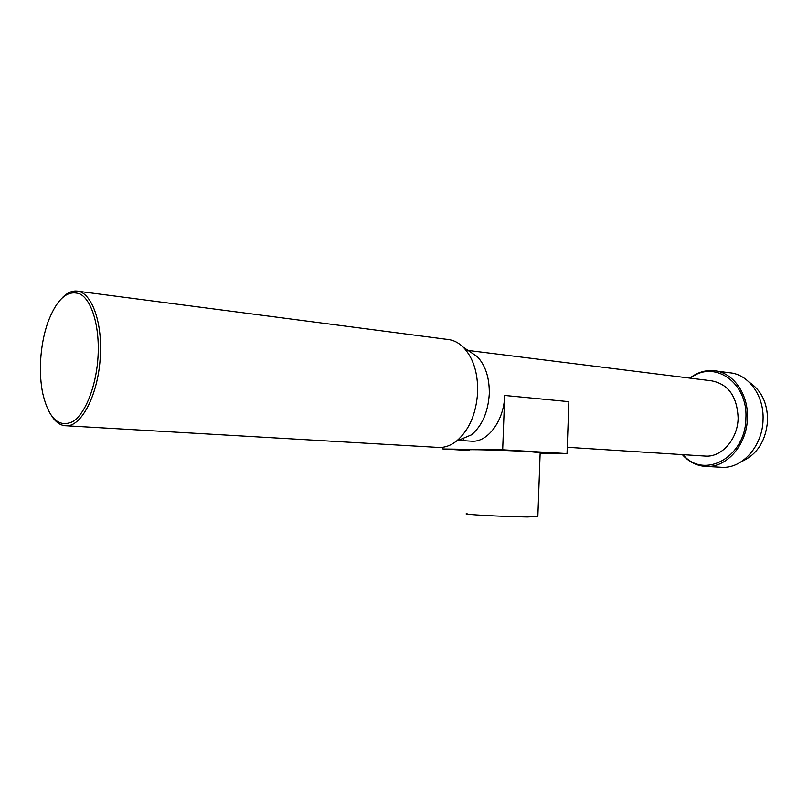<?xml version="1.0" encoding="UTF-8"?>
<svg xmlns="http://www.w3.org/2000/svg" width="808" height="808" viewBox="0 0 808 808"><rect width="100%" height="100%" fill="white"/><g stroke="black" fill="none" stroke-linecap="round" stroke-linejoin="round"><path stroke-width="1.21" d="M467.105 513.716C458.681 514.252 503.95 516.716 527.483 516.958L537.845 516.494M469.549 450.086C461.206 449.076 506.434 450.228 529.876 451.662L540.158 452.753M741.522 461.57C757.248 454.571 765.944 440.845 767.6 420.392C767.489 403.061 761.409 390.385 749.37 382.346M720.039 467.216L722.423 467.347C742.805 468.357 762.742 445.592 763.055 419.544C764.126 395.375 748.259 374.023 729.371 372.761L716.05 370.983M682.346 454.621C689.113 462.196 697.223 466.145 706.667 466.479C727.079 467.489 747.077 444.41 747.42 418.019C748.501 393.526 732.624 371.922 713.696 370.67C705.152 370.003 697.203 372.478 689.84 378.114M683.002 454.662C703.889 479.962 745.885 457.308 745.905 417.968C747.945 382.204 713.737 359.308 690.486 378.195M437.229 447.359L439.401 447.491C445.269 447.511 450.945 445.4 456.439 441.148L471.428 434.866C482.134 425.776 488.082 412.141 489.284 393.961C489.547 377.811 485.507 365.347 477.185 356.55L469.226 351.217M456.439 441.148C469.135 430.29 476.215 413.938 477.669 392.082C477.983 372.67 473.205 357.732 463.337 347.268C458.5 342.541 453.167 339.926 447.339 339.411L78.073 291.264M52.52 417.231C56.58 422.907 61.206 425.755 66.377 425.776C81.972 426.604 98.839 392.971 100.343 355.348C102.353 320.402 90.799 291.062 76.275 291.031C71.75 290.829 67.306 292.849 62.943 297.102M98.101 355.278C99.556 326.392 91.94 300.798 80.578 294.264C67.933 289.062 57.025 298.425 47.874 322.341C43.784 334.159 41.36 347.036 40.602 360.964C40.026 372.498 40.723 383.214 42.672 393.112C48.652 418.463 58.661 427.988 72.7 421.665C85.486 413.898 96.637 385.436 98.101 355.278M704.041 456.005L705.919 456.126C722.079 457.045 737.866 438.825 738.128 418.049C737.169 396.425 728.271 384.012 711.444 380.81L468.054 350.44M504.707 395.455L502.677 449.793L567.034 453.601L568.883 401.667L504.707 395.455C504.142 420.231 488.113 442.138 472.135 441.229L470.286 441.107M463.61 439.158L462.529 438.593M567.034 453.601L540.138 453.177M442.986 447.238L442.915 448.995L469.529 450.521M502.677 449.793L442.915 448.995M537.835 516.847L540.168 452.47M477.185 356.55L463.337 347.268M705.919 456.126L567.256 447.289M472.135 441.229L458.338 440.35M439.401 447.491L66.377 425.776M722.423 467.347L706.667 466.479"/></g></svg>
